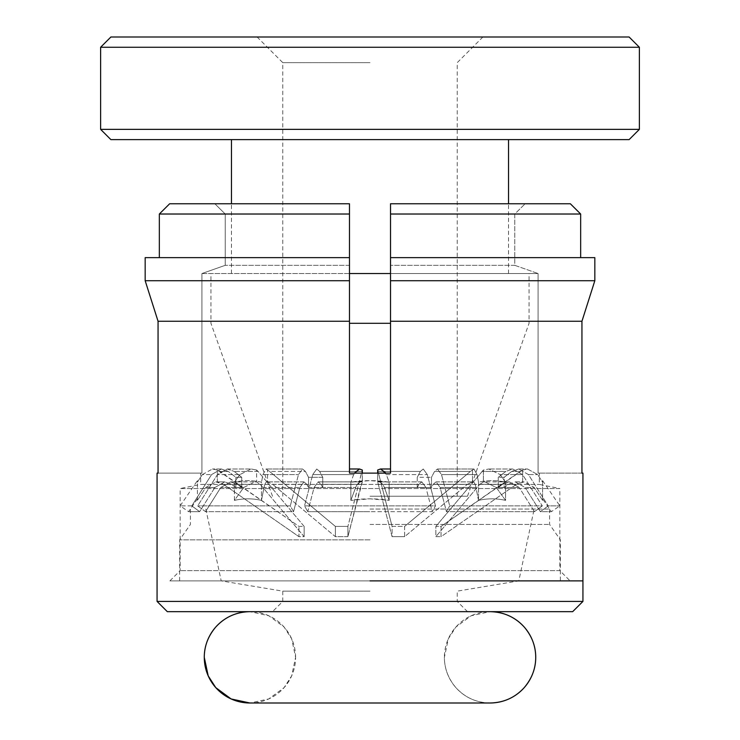 <?xml version="1.0" encoding="UTF-8"?>
<svg xmlns="http://www.w3.org/2000/svg" width="740" height="740" viewBox="0 0 740 740"><rect width="100%" height="100%" fill="white"/><g stroke="black" fill="none" stroke-linecap="round" stroke-linejoin="round"><path stroke-width="0.56" stroke-dasharray="3.7 2.78" d="M295.602 657.333A45.667 45.667 90 0 0 249.954 611.666L490.065 611.666L249.935 611.666L268.75 615.726L284.114 627.048L291.671 638.796L295.602 657.333L291.671 675.87L284.114 687.617L268.75 698.949L249.944 703A45.667 45.667 90 0 0 295.602 657.333M488.418 702.972A45.667 45.667 -90 0 1 444.398 657.333A45.667 45.667 -90 0 1 488.418 611.702M167.323 611.666L572.677 611.666M582.935 601.407L157.065 601.407M370 580.882L582.935 580.882L370 580.882M370 591.149L282.772 591.149L370 591.149M370 509.046L549.58 509.046L370 509.046M370 524.438L549.58 524.438L370 524.438M370 539.839L179.644 539.839L370 539.839M386.326 474.59L427.295 474.59L423.243 469.003L420.357 471.436L417.24 477.309L420.357 471.436L423.243 469.003L427.295 474.59L435.481 505.882L304.519 505.882L312.706 474.59L304.519 505.882L307.766 511.664L304.519 505.882L435.481 505.882L432.234 511.664L370 511.664L432.234 511.664L425.907 487.475L384.338 487.475L389.148 500.379L389.148 482.184L386.326 474.59L380.499 468.993L377.696 470.029L392.089 526.408L377.696 470.029L377.696 481.962L378.482 481.888L377.696 481.962C380.406 481.518 382.617 483.359 384.338 487.475L389.148 500.379C376.382 498.325 363.618 498.325 350.853 500.379L370 498.834L389.148 500.379L389.148 482.184C376.382 480.121 363.618 480.121 350.853 482.184L370 480.63L389.148 482.184L386.326 474.59L427.295 474.59L435.481 505.882L432.234 511.664L425.907 487.475L421.846 481.888L418.97 484.321L417.24 487.577L431.466 487.577L433.187 484.321L436.073 481.888L440.124 487.475L436.073 481.888L433.187 484.321L431.466 487.577L431.466 477.309L434.574 471.436L437.46 469.003L434.574 471.436L470.418 471.436L404.623 526.408L392.089 526.408L392.089 536.666L377.696 481.962L392.089 536.666L404.623 536.666L392.089 536.666L392.089 526.408L404.623 526.408L404.623 536.666L467.365 484.321L404.623 536.666L404.623 526.408L470.418 471.436L472.499 470.029L472.499 481.962L467.365 484.321L433.187 484.321L467.365 484.321L472.499 481.962C473.924 481.518 475.089 483.359 475.987 487.475L478.512 500.379C487.54 498.325 496.568 498.325 505.587 500.379C496.568 498.325 487.54 498.325 478.512 500.379L478.512 482.184C487.54 480.121 496.568 480.121 505.587 482.184L500.12 474.59L488.826 468.993L483.377 470.029L435.851 526.408L483.377 470.029L483.377 481.962L484.913 481.888L496.263 487.475L505.587 500.379L505.587 482.184L505.587 500.379L496.263 487.475L519.193 487.475L509.398 481.888L502.441 484.321L498.27 487.577L498.27 477.309L505.79 471.436L512.746 469.003L522.551 474.59L542.309 505.882L449.698 505.882L441.521 474.59L437.46 469.003L441.521 474.59L449.698 505.882L542.309 505.882L534.465 511.664L446.451 511.664L440.124 487.475L475.987 487.475L478.512 500.379L478.512 482.184L477.032 474.59L478.512 482.184C487.54 480.121 496.568 480.121 505.587 482.184L500.12 474.59L522.551 474.59L512.746 469.003L505.79 471.436L481.925 471.436L505.79 471.436L498.27 477.309L504.162 477.309L511.682 471.436L518.638 469.003L511.682 471.436L520.146 471.436L441.049 526.408L435.851 526.408L435.851 536.666L479.788 484.321L435.851 536.666L441.049 536.666L435.851 536.666L435.851 526.408L441.049 526.408L441.049 536.666L516.474 484.321L441.049 536.666L441.049 526.408L522.653 470.029L522.653 481.962L516.474 484.321L508.334 484.321L515.29 481.888L525.086 487.475L515.29 481.888L508.334 484.321L504.162 487.577L504.162 477.309L511.682 471.436L520.146 471.436L522.653 470.029L527.537 468.993L537.684 474.59L542.605 482.184L542.605 500.379C542.605 498.325 542.605 498.325 542.605 500.379C542.605 498.325 542.605 498.325 542.605 500.379L534.234 487.475L542.605 500.379L542.605 482.184C542.605 480.121 542.605 480.121 542.605 482.184C542.605 480.121 542.605 480.121 542.605 482.184L537.684 474.59L527.537 468.993L522.653 470.029L522.653 481.962L524.031 481.888L534.234 487.475L525.086 487.475L534.234 487.475L524.031 481.888L516.474 484.321L508.334 484.321L504.162 487.577L504.162 477.309L498.27 477.309L498.27 487.577L504.162 487.577L498.27 487.577L502.441 484.321L509.398 481.888L519.193 487.475L496.263 487.475L484.913 481.888L483.377 481.962L483.377 470.029L488.826 468.993L500.12 474.59L522.551 474.59L542.309 505.882L534.465 511.664L519.193 487.475L534.465 511.664L446.451 511.664L449.698 505.882L446.451 511.664L440.124 487.475L475.987 487.475C475.089 483.359 473.924 481.518 472.499 481.962L472.499 470.029L473.97 468.993L477.032 474.59L473.97 468.993L470.418 471.436L434.574 471.436L431.466 477.309L431.466 487.577L417.24 487.577L417.24 477.309L431.466 477.309L417.24 477.309L417.24 487.577L418.97 484.321L421.846 481.888L425.907 487.475L384.338 487.475C382.617 483.359 380.406 481.518 377.696 481.962L377.696 473.128M353.674 474.59L350.853 482.184L353.674 474.59L312.706 474.59L316.757 469.003L319.643 471.436L316.757 469.003L312.706 474.59L353.674 474.59L359.501 468.993L362.304 470.029L362.304 481.962L347.911 536.666L347.911 526.408L362.304 470.029L361.86 471.436L319.643 471.436L361.86 471.436L347.911 526.408L335.377 526.408L269.582 471.436L335.377 526.408L347.911 526.408L347.911 536.666L335.377 536.666L272.635 484.321L335.377 536.666L335.377 526.408L335.377 536.666L347.911 536.666L361.213 484.321L321.031 484.321L322.76 487.577L321.031 484.321L361.213 484.321L362.304 481.962L361.518 481.888L362.304 481.962C359.594 481.518 357.383 483.359 355.663 487.475L350.853 500.379L350.853 482.184L350.853 500.379L355.663 487.475C357.383 483.359 359.594 481.518 362.304 481.962L362.304 473.128M307.766 511.664L370 511.664L307.766 511.664L314.093 487.475L318.154 481.888L321.031 484.321L318.154 481.888L361.518 481.879L318.154 481.879L314.093 487.475L355.663 487.475L314.093 487.475L307.766 511.664M322.76 477.309L322.76 487.577L322.76 477.309L319.643 471.436L322.76 477.309L308.534 477.309L322.76 477.309M483.377 481.962L479.788 484.321L502.441 484.321L479.788 484.321L483.377 481.962M308.534 487.577L322.76 487.577L308.534 487.577L308.534 477.309L308.534 487.577L306.813 484.321L308.534 487.577M528.443 474.59L518.638 469.003L528.443 474.59L548.192 505.882L528.443 474.59L537.684 474.59L528.443 474.59M540.357 511.664L525.086 487.475L540.357 511.664L548.192 505.882L559.847 505.882L548.192 505.882L540.357 511.664L551.374 511.664L540.357 511.664M308.534 477.309L305.426 471.436L302.54 469.003L298.479 474.59L290.302 505.882L293.549 511.664L205.535 511.664L197.691 505.882L217.449 474.59L227.254 469.003L234.21 471.436L227.254 469.003L217.449 474.59L197.691 505.882L205.535 511.664L293.549 511.664L299.876 487.475L303.927 481.888L306.813 484.321L303.927 481.888L299.876 487.475L293.549 511.664L290.302 505.882L197.691 505.882L290.302 505.882L298.479 474.59L302.54 469.003L305.426 471.436L269.582 471.436L267.501 470.029L269.582 471.436L305.426 471.436L308.534 477.309M262.968 474.59L266.03 468.993L267.501 470.029L267.501 481.962L272.635 484.321L306.813 484.321L272.635 484.321L267.501 481.962L267.501 470.029L266.03 468.993L262.968 474.59L261.488 482.184L262.968 474.59L298.479 474.59L262.968 474.59M264.014 487.475C264.911 483.359 266.076 481.518 267.501 481.962L267.501 481.962C266.076 481.518 264.911 483.359 264.014 487.475L299.876 487.475L264.014 487.475L261.488 500.379L261.488 482.184C252.46 480.121 243.432 480.121 234.413 482.184C243.432 480.121 252.46 480.121 261.488 482.184L261.488 500.379C252.46 498.325 243.432 498.325 234.413 500.379C243.432 498.325 252.46 498.325 261.488 500.379L264.014 487.475M239.88 474.59L234.413 482.184L239.88 474.59L251.175 468.993L239.88 474.59L217.449 474.59L239.88 474.59M234.413 500.379L234.413 482.184L234.413 500.379L243.738 487.475L255.087 481.888L256.623 481.962L256.623 470.029L251.175 468.993L256.623 470.029L258.075 471.436L256.623 470.029L256.623 481.962L260.212 484.321L304.149 536.666L304.149 526.408L258.075 471.436L234.21 471.436L258.075 471.436L304.149 526.408L298.951 526.408L217.347 470.029L219.854 471.436L228.318 471.436L235.838 477.309L235.838 487.577L241.73 487.577L237.559 484.321L230.603 481.888L220.807 487.475L205.535 511.664L220.807 487.475L230.603 481.888L237.559 484.321L241.73 487.577L235.838 487.577L231.666 484.321L235.838 487.577L235.838 477.309L228.318 471.436L221.362 469.003L211.557 474.59L191.808 505.882L199.643 511.664L214.915 487.475L224.71 481.888L231.666 484.321L223.526 484.321L298.951 536.666L223.526 484.321L231.666 484.321L224.71 481.888L215.969 481.879L223.526 484.321L217.347 481.962L217.347 470.029L212.463 468.993L217.347 470.029L217.347 481.962L215.969 481.888L205.766 487.475L197.395 500.379C197.395 498.325 197.395 498.325 197.395 500.379C197.395 498.325 197.395 498.325 197.395 500.379L205.766 487.475L215.969 481.888L224.71 481.879L214.915 487.475L205.766 487.475L214.915 487.475L199.643 511.664L188.626 511.664L199.643 511.664L191.808 505.882L211.557 474.59L221.362 469.003L228.318 471.436L219.854 471.436L298.951 526.408L304.149 526.408L304.149 536.666L298.951 536.666L298.951 526.408L298.951 536.666L304.149 536.666L260.212 484.321L237.559 484.321L260.212 484.321L256.623 481.962L255.087 481.888L243.738 487.475L220.807 487.475L243.738 487.475L234.413 500.379M241.73 477.309L241.73 487.577L241.73 477.309L234.21 471.436L241.73 477.309L235.838 477.309L241.73 477.309M202.316 474.59L212.463 468.993L202.316 474.59L197.395 482.184L202.316 474.59L211.557 474.59L202.316 474.59M197.395 500.379L197.395 482.184C197.395 480.121 197.395 480.121 197.395 482.184C197.395 480.121 197.395 480.121 197.395 482.184L197.395 500.379M191.808 505.882L180.153 505.882L191.808 505.882M158.055 473.128L201.928 473.128L201.928 273.541L225.219 265.327L225.219 214.017L214.859 203.759L225.219 214.017L225.219 265.327L201.928 273.541L201.928 473.128L158.055 473.128L158.055 321.252L349.474 321.252L349.474 473.128L390.526 473.128L390.526 203.759L390.526 273.541L538.073 273.541L538.073 473.128L539.321 473.128L539.321 484.423L559.847 488.529L180.153 488.529L200.679 484.423L539.321 484.423L200.679 484.423L200.679 473.128L201.928 473.128L200.679 473.128M201.928 273.541L349.474 273.541L349.474 473.128L349.474 203.759L349.474 273.541L201.928 273.541M390.526 273.541L390.526 473.128L390.526 321.252L581.945 321.252L581.945 473.128L538.073 473.128L538.073 273.541L514.781 265.327L514.781 214.017L525.141 203.759L570.346 203.759L525.141 203.759L514.781 214.017L514.781 265.327L538.073 273.541L349.474 273.541M169.895 580.882L180.153 570.623L180.153 488.529L559.847 488.529L559.847 570.623L180.153 570.623L559.847 570.623L570.105 580.882L169.895 580.882L570.105 580.882M349.474 473.128L390.526 473.128L349.474 473.128M349.474 280.719L145.169 280.719L145.169 257.631L349.474 257.631L145.169 257.631L159.34 257.631L159.34 214.017L349.474 214.017L349.474 321.252M169.654 203.759L349.474 203.759L169.654 203.759L349.474 203.759L349.474 214.017L225.219 214.017L349.474 214.017M390.526 214.017L580.659 214.017L580.659 257.631L390.526 257.631L594.831 257.631L580.659 257.631L594.831 257.631L594.831 280.719L390.526 280.719L390.526 203.759L570.346 203.759M539.321 473.128L581.945 473.128M390.526 321.252L390.526 280.719M349.474 265.327L225.219 265.327L349.474 265.327M514.781 265.327L390.526 265.327L514.781 265.327M390.526 257.631L580.659 257.631M159.34 257.631L349.474 257.631M629.111 37L110.889 37M370 62.65L282.772 62.65L370 62.65M110.889 139.62L629.111 139.62M639.379 129.361L100.622 129.361M100.622 47.258L639.379 47.258M370 496.226L467.486 496.226L370 496.226M390.526 323.306L349.474 323.306M370 139.62L231.463 139.62L370 139.62M378.14 471.436L420.357 471.436L378.14 471.436M477.032 474.59L441.521 474.59L477.032 474.59M378.788 484.321L418.97 484.321L378.788 484.321M249.935 703L490.065 703C476.384 702.713 464.998 697.589 455.886 687.617C448.218 678.515 444.389 668.423 444.398 657.333L448.329 638.796L455.886 627.048L471.26 615.717L490.065 611.666M205.812 509.046L221.204 580.882L282.772 591.149L282.772 601.407L272.514 611.666M549.58 509.046L549.58 524.438L560.356 539.839L560.356 580.882M179.644 580.882L179.644 539.839L190.421 524.438L190.421 509.046M467.486 611.666L457.228 601.407L457.228 591.149L518.796 580.882L534.188 509.046M390.526 468.993L380.499 468.993M437.46 468.993L473.97 468.993L437.46 468.993M421.846 481.879L378.482 481.879L421.846 481.879M436.073 481.879L472.916 481.879L436.073 481.879M512.746 468.993L488.826 468.993L512.746 468.993M509.398 481.879L484.913 481.879L509.398 481.879M349.474 468.993L359.501 468.993M518.638 468.993L527.537 468.993L518.638 468.993M515.29 481.879L524.031 481.879L515.29 481.879M542.605 480.639L559.847 505.882L551.374 511.664L542.605 498.834M302.54 468.993L266.03 468.993L302.54 468.993M303.927 481.879L267.085 481.879L303.927 481.879M227.254 468.993L251.175 468.993L227.254 468.993M230.603 481.879L255.087 481.879L230.603 481.879M221.362 468.993L212.463 468.993L221.362 468.993M197.395 498.834L188.626 511.664L180.153 505.882L197.395 480.639M282.772 496.226L282.772 62.65L257.122 37M467.486 496.226L529.063 323.306L529.063 273.541M508.537 273.541L508.537 203.759M457.228 496.226L457.228 62.65L482.878 37M231.463 273.541L231.463 203.759M272.514 496.226L210.937 323.306L210.937 273.541"/><path stroke-width="1.11" d="M249.944 703L231.13 698.949L215.756 687.617L208.199 675.87L204.268 657.333C204.258 646.242 208.088 636.15 215.756 627.048C224.868 617.086 236.254 611.962 249.935 611.666L249.935 611.666A45.667 45.667 90 0 0 204.277 657.333A45.667 45.667 90 0 0 249.954 703L490.065 703A45.667 45.667 -90 0 1 488.418 702.972M488.418 611.702A45.667 45.667 -90 0 1 535.723 657.333A45.667 45.667 -90 0 1 490.065 703L490.065 703C503.746 702.713 515.133 697.589 524.244 687.617C531.912 678.515 535.741 668.423 535.732 657.333C535.741 646.242 531.912 636.15 524.244 627.048C515.133 617.086 503.746 611.962 490.065 611.666M582.935 601.407L572.677 611.666L167.323 611.666L157.065 601.407L582.935 601.407L582.935 473.128L581.945 473.128L581.945 321.252L390.526 321.252L390.526 473.128L349.474 473.128L349.474 321.252L158.055 321.252L158.055 473.128L157.065 473.128L158.055 473.128M370 580.882L582.935 580.882L370 580.882M390.526 468.993L380.499 468.993L377.696 470.029L377.696 473.128M380.499 468.993L385.457 472.694M354.312 473.128L359.501 468.993L362.304 470.029L362.304 473.128M157.065 601.407L157.065 473.128M581.945 473.128L582.935 473.128M349.474 321.252L349.474 280.719L145.169 280.719L158.055 321.252L145.169 280.719L145.169 257.631L349.474 257.631L349.474 203.759L169.654 203.759L159.34 214.017L159.34 257.631M349.474 280.719L349.474 257.631M580.659 257.631L580.659 214.017L570.346 203.759L390.526 203.759L390.526 321.252M390.526 257.631L594.831 257.631L594.831 280.719L581.945 321.252L594.831 280.719L390.526 280.719M570.346 203.759L580.659 214.017L390.526 214.017M349.474 214.017L159.34 214.017L169.654 203.759M639.379 129.361L629.111 139.62L110.889 139.62L100.622 129.361L639.379 129.361L639.379 47.258L100.622 47.258L100.622 129.361M100.622 47.258L110.889 37L629.111 37L639.379 47.258M349.474 323.306L390.526 323.306M349.474 273.541L390.526 273.541M349.474 468.993L359.501 468.993M508.537 203.759L508.537 139.62M231.463 203.759L231.463 139.62"/></g></svg>

